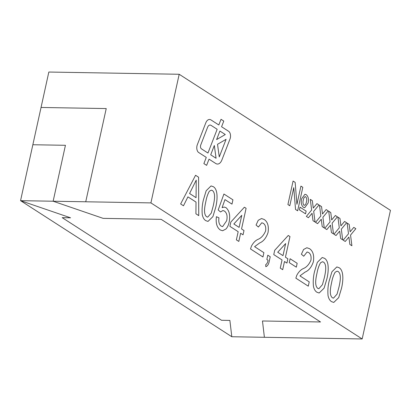<?xml version="1.0" encoding="UTF-8"?>
<svg xmlns="http://www.w3.org/2000/svg" width="411" height="411" viewBox="0 0 411 411"><rect width="100%" height="100%" fill="white"/><g stroke="black" fill="none" stroke-linecap="round" stroke-linejoin="round"><path stroke-width="0.62" d="M70.543 217.804L62.2 217.66L221.519 320.277L229.877 320.421L231.809 336.737L362.168 338.962L150.909 202.895L179.191 74.268L48.832 72.038L41.049 107.461L106.228 108.571L41.049 107.456L20.55 200.666L53.137 201.226L103.146 218.364L161.199 219.356L103.146 218.359L53.137 201.226L65.436 145.299L53.137 201.226L85.735 201.78L106.228 108.571M20.565 200.671L231.809 336.732M362.168 338.962L390.45 210.334L179.191 74.268M217.481 164.061A9.032 5.153 91 0 0 221.883 159.992L230.011 138.99A5.158 2.944 91 0 0 228.65 131.309L221.57 126.747L223.769 121.075L221.026 119.303L218.827 124.98L210.997 119.935A7.742 4.418 91 0 0 209.533 119.467A7.742 4.418 91 0 0 205.757 122.951L197.295 144.806A5.158 2.944 91 0 0 198.657 152.491L206.276 157.392L203.877 163.593L206.625 165.361L209.024 159.165L215.77 163.511A9.032 5.153 91 0 0 217.481 164.061A9.032 5.153 91 0 0 221.883 159.992L230.016 138.99A5.158 2.944 91 0 0 228.655 131.309L221.575 126.747L223.774 121.075L221.02 119.303M303.416 207.308C301.355 205.479 300.77 202.618 301.664 198.719L304.947 194.259L306.272 194.706C308.301 196.437 308.913 199.232 308.101 203.091L304.705 207.745L303.416 207.308M308.389 217.727L306.344 216.412L311.641 210.026L310.29 199.356L312.334 200.671L313.274 208.058L316.943 203.64L318.982 204.955L313.691 211.336L315.047 222.017L313.002 220.697L312.057 213.304L308.389 217.727L312.057 213.304M326.817 229.595L324.772 228.28L330.069 221.894L328.718 211.223L330.763 212.544L331.703 219.926L335.371 215.508L337.41 216.828L332.119 223.209L333.475 233.885L331.43 232.569L330.485 225.177L326.817 229.595L330.485 225.177M345.245 241.468L343.2 240.147L348.497 233.767L347.146 223.096L349.191 224.411L350.131 231.794L353.799 227.381L355.844 228.696L350.547 235.077L351.903 245.752L349.859 244.437L348.913 237.044L345.245 241.468L348.913 237.044M313.434 286.287C312.961 281.181 313.352 276.202 314.605 271.352L317.323 262.362L322.203 257.517L324.438 258.272C329.53 261.149 328.548 272.375 326.796 279.203L324.063 288.219L319.142 293.012L316.968 292.257C315.252 291.219 314.076 289.231 313.434 286.287M296.326 267.176L289.257 262.619L290.104 258.75L297.174 263.302L296.326 267.176L297.174 263.302L290.104 258.75M268.059 260.266L266.847 259.485L267.792 255.18L270.233 256.752L269.287 261.052C268.737 264.175 267.587 266.051 265.819 266.682L265.712 264.648C266.909 263.949 267.689 262.49 268.059 260.266M238.817 241.427L236.376 239.86L238.175 231.686L229.888 226.348L230.833 222.043L244.391 207.206L246.097 208.305L241.56 228.953L243.995 230.525L243.05 234.825L240.615 233.253L238.817 241.427L240.615 233.253M202.279 214.696C201.806 209.584 202.197 204.606 203.45 199.761L206.163 190.766L211.049 185.926L213.283 186.676C218.375 189.558 217.393 200.784 215.641 207.612L212.908 216.628L207.987 221.421L205.813 220.666C204.097 219.628 202.921 217.64 202.279 214.696M183.481 205.788L180.635 203.959L195.564 175.266L198.585 177.213L198.76 215.631L195.913 213.797L196.021 202.078L187.914 196.859L183.481 205.788L187.914 196.859M220.25 229.965C216.874 227.453 215.6 223.029 216.427 216.695L218.955 217.835C218.395 221.735 219.114 224.493 221.118 226.101L222.628 226.605L226.661 220.758C227.637 216.196 226.898 212.96 224.442 211.054L222.916 210.519L220.527 211.968L218.184 209.97L223.918 194.018L232.934 199.823L231.989 204.128L224.961 199.602L222.084 207.668L224.206 207.057L225.968 207.617C229.374 210.689 230.437 215.508 229.158 222.068C228.537 225.002 227.473 227.309 225.973 228.999L222.603 230.756L220.25 229.965M261.514 218.539L264.227 219.489C267.7 221.894 268.974 226.24 268.044 232.523C266.184 237.948 263.415 241.406 259.742 242.891L254.589 246.677L263.893 252.667L262.948 256.973L250.515 248.963L251.429 246.143C253.207 242.809 255.37 240.563 257.913 239.402C261.134 238.139 263.692 235.333 265.598 230.992C266.117 227.309 265.357 224.755 263.328 223.327L261.761 222.783L258.401 227.031L256.058 225.033L258.231 220.296L261.514 218.539L264.232 219.489C267.705 221.894 268.979 226.24 268.044 232.523C266.184 237.948 263.42 241.406 259.742 242.891L254.594 246.677L263.893 252.667L262.942 256.973M282.691 269.688L280.256 268.121L282.054 259.947L273.762 254.609L274.707 250.304L288.27 235.462L289.976 236.561L285.434 257.214L287.875 258.781L286.929 263.086L284.489 261.514L282.691 269.688L284.489 261.514M306.858 247.741L309.565 248.691C313.043 251.095 314.312 255.442 313.382 261.725C311.523 267.155 308.753 270.608 305.08 272.092L299.927 275.884L309.231 281.874L308.286 286.174L295.853 278.165L296.768 275.344C298.55 272.01 300.708 269.765 303.251 268.604C306.472 267.34 309.036 264.535 310.937 260.194C311.456 256.51 310.701 253.957 308.666 252.529L307.099 251.984L303.739 256.233L301.397 254.234L303.575 249.498L306.858 247.741L309.57 248.691C313.043 251.095 314.317 255.442 313.382 261.725C311.528 267.155 308.759 270.608 305.085 272.092L299.932 275.884L309.231 281.874L308.286 286.174M328.06 295.709C327.588 290.598 327.978 285.619 329.232 280.77L331.944 271.779L336.83 266.934L339.065 267.689C344.156 270.566 343.17 281.797 341.423 288.62L338.69 297.641L333.768 302.429L331.595 301.674C329.879 300.641 328.697 298.653 328.06 295.709M336.028 235.529L333.984 234.213L339.286 227.828L337.929 217.157L339.974 218.477L340.919 225.86L344.582 221.447L346.627 222.762L341.33 229.143L342.687 239.819L340.642 238.503L339.702 231.11L336.028 235.529L339.702 231.11M317.6 223.661L315.556 222.346L320.857 215.96L319.501 205.289L321.546 206.605L322.491 213.992L326.154 209.574L328.199 210.889L322.902 217.275L324.258 227.951L322.214 226.631L321.268 219.243L317.6 223.661L321.268 219.243M287.916 204.539L293.079 181.051L295.165 182.397L296.927 204.308L300.929 186.106L302.804 187.318L297.641 210.807L295.53 209.446L293.778 187.632L289.791 205.752L287.916 204.539M299.403 209.877L299.999 207.17L306.144 211.126L305.548 213.833L299.403 209.877M150.909 202.895L85.735 201.78M262.465 320.981L264.396 337.292L262.47 320.981L320.523 321.972L161.199 219.356L320.523 321.972M62.2 217.66L70.558 217.804L20.55 200.666M65.436 145.299L32.844 144.739M195.564 175.266L198.585 177.213L198.754 215.626M196.222 180.11L189.569 193.504L196.062 197.686L196.222 180.11L189.574 193.504L196.062 197.686M211.049 185.926L213.283 186.676C218.375 189.558 217.388 200.784 215.636 207.612L212.903 216.628L207.981 221.421M211.3 190.159L209.369 191.202C207.745 194.054 206.584 197.424 205.89 201.318C204.822 206.132 203.116 214.044 206.661 216.792L207.699 217.142L211.285 213.083L213.206 206.024C214.27 201.205 215.981 193.232 212.405 190.534L211.3 190.159L209.374 191.202C207.75 194.054 206.589 197.424 205.89 201.318L205.89 201.318C204.827 206.132 203.121 214.044 206.666 216.792L207.699 217.142M216.427 216.695L218.955 217.835C218.39 221.735 219.109 224.493 221.113 226.101L222.628 226.605M222.916 210.519L220.522 211.968M223.918 194.018L232.934 199.823L231.989 204.123M224.961 199.602L222.084 207.668M224.206 207.057L225.968 207.617C229.369 210.689 230.432 215.508 229.153 222.068L229.158 222.068C228.531 225.002 227.468 227.309 225.968 228.999L222.598 230.756M244.391 207.206L246.097 208.305L241.555 228.953L243.995 230.525M243.99 230.525L243.045 234.825M241.776 215.297L233.844 223.985L239.12 227.381L241.776 215.297L233.838 223.985L239.12 227.381M261.761 222.783L258.396 227.026M267.792 255.185L270.233 256.752L269.287 261.052C268.737 264.175 267.582 266.051 265.819 266.682M288.27 235.467L289.976 236.561M289.971 236.561L285.434 257.214L287.875 258.781L286.924 263.081M285.65 243.559L277.718 252.241L282.999 255.642L285.655 243.559L277.718 252.241L282.999 255.642M307.099 251.984L303.734 256.233M322.203 257.517L324.438 258.272C329.53 261.149 328.543 272.375 326.791 279.203L324.058 288.219L319.136 293.012M322.455 261.75L320.523 262.793C318.9 265.645 317.739 269.015 317.045 272.909C315.977 277.723 314.271 285.635 317.816 288.383L318.849 288.733L322.44 284.674L324.361 277.62C325.425 272.801 327.135 264.828 323.565 262.126L322.455 261.75L320.529 262.793C318.905 265.645 317.744 269.015 317.045 272.909L317.045 272.909C315.982 277.723 314.276 285.635 317.821 288.383L318.849 288.733M336.83 266.934L339.065 267.689C344.156 270.566 343.17 281.797 341.418 288.62L338.685 297.641L333.763 302.429M337.082 271.173L335.15 272.216C333.527 275.062 332.365 278.437 331.672 282.326C330.603 287.145 328.898 295.057 332.442 297.805L333.475 298.15L337.066 294.096L338.988 287.037C340.051 282.218 341.762 274.245 338.186 271.543L337.082 271.173L335.155 272.216C333.532 275.062 332.371 278.437 331.672 282.326L331.672 282.326C330.608 287.145 328.898 295.057 332.442 297.805L333.475 298.15M347.146 223.096L349.191 224.411L350.131 231.794M353.799 227.381L355.844 228.696L350.547 235.077M350.542 235.077L351.898 245.752M337.929 217.162L339.974 218.477L340.919 225.86M344.582 221.447L346.627 222.762L341.33 229.143L342.687 239.819M328.718 211.228L330.763 212.544L331.703 219.926M335.371 215.513L337.41 216.828L332.114 223.209L333.47 233.885M319.501 205.289L321.546 206.605L322.491 213.992M326.154 209.579L328.199 210.889M328.194 210.889L322.897 217.275L324.258 227.946M310.29 199.356L312.334 200.671L313.274 208.058M316.943 203.64L318.982 204.955L313.685 211.336L315.042 222.012M293.079 181.056L295.165 182.397M295.16 182.397L296.927 204.308M300.929 186.111L302.804 187.318L297.636 210.802M289.791 205.747L293.778 187.632M304.947 194.259L306.272 194.706C308.301 196.437 308.913 199.232 308.101 203.091L304.7 207.745M305.769 196.792C304.536 196.633 303.724 197.681 303.339 199.936C302.727 202.135 302.922 203.897 303.924 205.228L304.351 205.361L303.924 205.228C305.178 205.366 306 204.298 306.39 202.012C306.991 199.844 306.781 198.102 305.774 196.792L305.337 196.648M305.774 196.792C304.541 196.633 303.729 197.681 303.344 199.936L303.344 199.936C302.732 202.135 302.928 203.897 303.924 205.228L303.924 205.228M299.999 207.17L306.144 211.126L305.543 213.833M209.019 159.165L206.62 165.361M218.822 124.98L210.992 119.935A7.742 4.418 91 0 0 209.533 119.467M210.078 125.047L210.083 125.047A5.158 2.944 91 0 0 207.565 127.369L200.743 144.996A2.579 1.474 91 0 0 201.421 148.833L207.956 153.041L217.157 129.285L211.059 125.36A5.158 2.944 91 0 0 210.083 125.047A5.158 2.944 91 0 0 210.078 125.047A5.158 2.944 91 0 0 207.565 127.369L200.743 144.996A2.579 1.474 91 0 0 201.426 148.833L207.961 153.041M219.906 131.058L216.602 139.586L225.29 134.525L219.906 131.058L216.607 139.586M226.091 139.303L217.522 144.297L219.269 156.925L226.091 139.303L217.522 144.297L219.269 156.925M214.311 145.504L210.709 154.813L216.078 158.276L214.316 145.504L210.704 154.813L216.083 158.276"/></g></svg>
